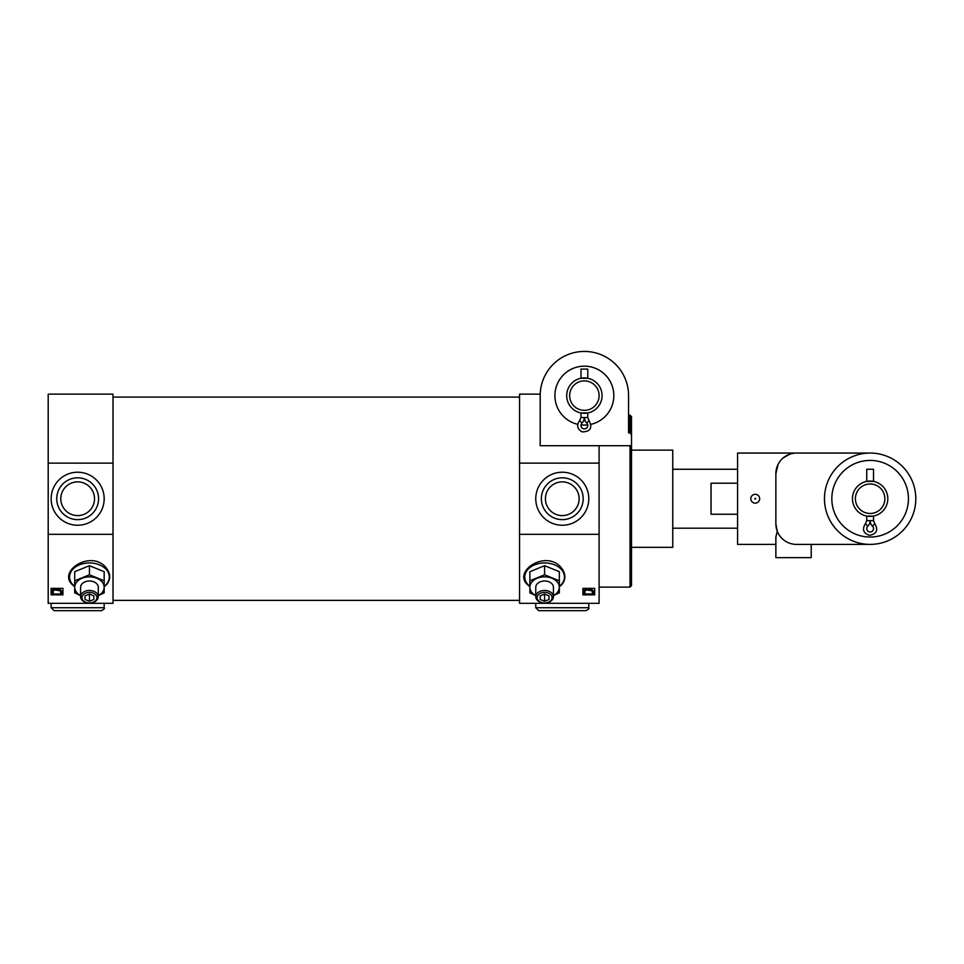 <?xml version="1.0" encoding="UTF-8"?>
<svg xmlns="http://www.w3.org/2000/svg" width="964" height="964" viewBox="0 0 964 964"><rect width="100%" height="100%" fill="white"/><g stroke="black" fill="none" stroke-linecap="round" stroke-linejoin="round"><path stroke-width="1.45" d="M589.052 420.581L587.763 417.533L587.763 412.966L580.991 412.966L580.991 417.533L579.689 420.581C576.339 425.281 577.171 429.052 582.172 431.896C590.39 431.727 592.679 427.956 589.052 420.593L586.702 423.027A3.386 3.386 0 0 1 586.787 427.859A3.386 3.386 0 0 1 581.955 427.859A3.386 3.386 0 0 1 582.039 423.027L579.689 420.581M602.054 395.614A17.677 17.677 0 0 1 575.532 410.929A17.677 17.677 0 0 1 575.532 380.31A17.677 17.677 0 0 1 602.054 395.614M580.991 378.274L587.763 378.274L587.763 369.104L580.991 369.104L580.991 378.274M519.56 463.13L599.102 463.13L599.102 534.321L519.56 534.321L519.56 394.143L540.214 394.143L540.189 395.614A44.187 44.187 0 0 1 584.377 351.426A44.187 44.187 0 0 1 628.564 395.614L628.564 415.147L630.034 415.147L630.034 432.848L631.504 434.836L631.504 416.701L630.034 415.147M628.564 395.614L628.564 432.848L630.034 432.848M540.214 394.143L531.345 394.143M631.504 426.546L631.504 416.701M631.504 442.018L631.504 429.498M631.504 498.725L631.504 537.767M540.189 395.614L540.189 445.693L630.034 445.693L630.034 587.112L631.504 585.63L631.504 434.836M599.102 445.693L599.102 463.13M599.102 534.321L599.102 603.307L519.56 603.307L519.56 534.321M631.504 445.693L630.034 445.693M89.447 602.97A7.483 5.29 0 0 1 82.964 595.029A7.483 5.29 0 0 1 95.93 595.029A7.483 5.29 0 0 1 89.447 602.97A8.833 6.254 0 0 1 80.602 596.716A8.833 6.254 0 0 1 89.447 590.474A8.833 6.254 0 0 1 98.28 596.716A8.833 6.254 0 0 1 89.447 602.97M85.025 599.475L85.025 595.873L89.447 594.065L93.857 595.873L93.857 599.475L89.447 601.283L85.025 599.475L85.025 595.873M71.975 584.317C58.31 571.242 89.568 550.275 105.16 566.567C110.571 572.857 111.161 578.774 106.932 584.304L104.172 586.775M113.017 534.321L113.017 603.307L48.2 603.307L48.2 534.321L113.017 534.321L113.017 463.13L48.2 463.13L48.2 394.143L113.017 394.143L113.017 463.13M51.14 594.848L51.14 588.341L62.925 588.341L62.925 594.848L51.14 594.848M544.6 602.97A7.483 5.29 0 0 1 538.117 595.029A7.483 5.29 0 0 1 551.083 595.029A7.483 5.29 0 0 1 544.6 602.97A8.833 6.254 0 0 1 535.767 596.716A8.833 6.254 0 0 1 544.6 590.474A8.833 6.254 0 0 1 553.444 596.716A8.833 6.254 0 0 1 544.6 602.97M540.189 599.475L540.189 595.873L544.6 594.065L549.022 595.873L549.022 599.475L544.6 601.283L540.189 599.475L540.189 595.873M529.875 586.775L527.115 584.317C513.463 571.242 544.732 550.275 560.325 566.567C565.735 572.857 566.326 578.774 562.096 584.304L559.337 586.775M582.907 594.848L582.907 588.341L594.68 588.341L594.68 594.848L582.907 594.848M51.14 588.341L51.14 593.981L62.925 593.981L62.925 588.341M582.907 588.341L582.907 593.981L594.68 593.981L594.68 588.341M48.2 534.321L48.2 463.13M631.504 450.116L672.751 450.116L672.751 547.335L631.504 547.335M51.622 591.559L51.779 590.233L56.358 588.498L62.19 591.607L61.359 592.968L60.563 592.619L61.214 591.559M62.19 591.607L59.153 588.715L57.201 588.51M583.377 591.559L583.533 590.233L588.112 588.498L593.945 591.607L593.113 592.968L592.318 592.619L592.968 591.559M593.945 591.607L590.908 588.715L588.956 588.51M53.249 592.065L52.442 593.065L51.779 590.872L57.201 589.149M51.622 591.571L51.779 590.233M53.249 592.715L53.092 590.715L55.177 589.968L61.033 590.968M52.622 591.655L53.092 590.715M60.563 591.98L60.563 592.619M59.153 588.715L59.153 589.353M585.003 592.065L584.196 593.065L583.533 590.872L588.956 589.149M583.377 591.571L583.533 590.233M585.003 592.715L584.847 590.715L586.931 589.968L592.788 590.968M584.377 591.655L584.847 590.715M592.318 591.98L592.318 592.619M590.908 588.715L590.908 589.353M588.787 498.725A26.51 26.51 0 0 1 549.022 521.693A26.51 26.51 0 0 1 549.022 475.77A26.51 26.51 0 0 1 588.787 498.725M104.172 498.725A26.51 26.51 0 0 1 64.407 521.693A26.51 26.51 0 0 1 64.407 475.77A26.51 26.51 0 0 1 104.172 498.725M583.196 498.725A20.919 20.919 0 0 1 551.818 516.837A20.919 20.919 0 0 1 551.818 480.614A20.919 20.919 0 0 1 583.196 498.725M579.135 498.725A16.858 16.858 0 0 1 553.854 513.33A16.858 16.858 0 0 1 553.854 484.133A16.858 16.858 0 0 1 579.135 498.725M98.581 498.725A20.919 20.919 0 0 1 67.203 516.837A20.919 20.919 0 0 1 67.203 480.614A20.919 20.919 0 0 1 98.581 498.725M94.52 498.725A16.858 16.858 0 0 1 69.227 513.33A16.858 16.858 0 0 1 69.227 484.133A16.858 16.858 0 0 1 94.52 498.725M529.875 580.81L529.875 571.7L544.6 565.687L559.337 571.7L559.337 580.81L544.6 574.797L529.875 580.81L529.875 592.848L535.767 595.656M544.6 574.797L544.6 565.687M553.444 595.656L559.337 592.848L559.337 580.81M535.767 595.595A14.725 10.411 0 0 1 529.875 587.257A14.725 10.411 0 0 1 537.237 578.243A14.725 10.411 0 0 1 551.962 578.243A14.725 10.411 0 0 1 559.337 587.257A14.725 10.411 0 0 1 553.444 595.595M535.767 596.716L535.767 587.257A8.833 6.254 0 0 1 544.6 581.015A8.833 6.254 0 0 1 553.444 587.257L553.444 596.716M549.022 595.873L549.022 599.475M544.6 594.065L544.6 601.283M74.71 580.81L74.71 571.7L89.447 565.687L104.172 571.7L104.172 580.81L89.447 574.797L74.71 580.81L74.71 592.848L80.602 595.656M89.447 574.797L89.447 565.687M98.28 595.656L104.172 592.848L104.172 580.81M80.602 595.595A14.725 10.411 0 0 1 74.71 587.257A14.725 10.411 0 0 1 82.085 578.243A14.725 10.411 0 0 1 96.81 578.243A14.725 10.411 0 0 1 104.172 587.257A14.725 10.411 0 0 1 98.28 595.595M80.602 596.716L80.602 587.257A8.833 6.254 0 0 1 89.447 581.015A8.833 6.254 0 0 1 98.28 587.257L98.28 596.716M93.857 595.873L93.857 599.475M89.447 594.065L89.447 601.283M599.102 395.614A14.725 14.725 0 0 1 577.014 408.375A14.725 14.725 0 0 1 577.014 382.865A14.725 14.725 0 0 1 599.102 395.614M577.701 424.317A29.462 29.462 0 0 1 555.252 391.143A29.462 29.462 0 0 1 586.618 366.248A29.462 29.462 0 0 1 591.053 424.317M587.703 424.883A29.462 29.462 0 0 1 581.039 424.883M587.763 417.533L584.377 417.533L584.967 420.485L583.786 420.485L584.377 417.533A7.628 7.628 0 0 0 586.702 423.027A7.628 7.628 0 0 1 584.377 417.533A7.628 7.628 0 0 1 582.039 423.027L581.473 422.437M737.568 483.205L711.046 483.205L711.046 514.246L737.568 514.246M775.863 536.912L777.285 531.309L775.863 536.912L775.863 557.65L775.863 544.395L737.568 544.395L737.568 453.068L870.143 453.068M870.143 544.395L796.481 544.395A20.618 20.618 0 0 1 775.863 523.765L777.285 531.309L775.863 523.765L775.863 473.686L778.093 464.371L775.863 473.686A20.618 20.618 0 0 1 796.481 453.068M783.166 457.948L789.54 454.273L783.166 457.948M811.218 544.395L811.218 557.65L775.863 557.65M915.8 498.725A45.657 45.657 0 0 1 847.308 538.274A45.657 45.657 0 0 1 847.308 459.177A45.657 45.657 0 0 1 915.8 498.725M759.656 498.725A4.422 4.422 0 0 1 755.246 503.148A4.422 4.422 0 0 1 750.823 498.725A4.422 4.422 0 0 1 755.246 494.303A4.422 4.422 0 0 1 759.656 498.725M887.808 498.725A17.677 17.677 0 0 1 861.298 514.041A17.677 17.677 0 0 1 861.298 483.422A17.677 17.677 0 0 1 887.808 498.725M866.744 520.644L866.744 516.077L873.529 516.077L873.529 520.644L870.106 520.644A7.628 7.628 0 0 0 872.468 526.139A3.386 3.386 0 0 1 872.553 530.971A3.386 3.386 0 0 1 867.721 530.971A3.386 3.386 0 0 1 867.805 526.139L865.419 523.693C861.9 529.32 863.262 533.2 869.54 535.345C876.698 533.911 878.457 530.031 874.818 523.705L872.468 526.139A7.628 7.628 0 0 1 870.143 520.644A7.628 7.628 0 0 1 867.781 526.139M866.744 481.373L873.529 481.373L873.529 469.263L866.744 469.263L866.744 481.373M884.868 498.725A14.725 14.725 0 0 1 862.768 511.486A14.725 14.725 0 0 1 862.768 485.964A14.725 14.725 0 0 1 884.868 498.725M908.437 498.725A38.295 38.295 0 0 1 850.983 531.899A38.295 38.295 0 0 1 850.983 465.564A38.295 38.295 0 0 1 908.437 498.725M873.035 525.537L872.468 526.139M870.106 520.644L866.72 520.644L865.419 523.693M535.767 603.307L535.767 607.73L538.707 610.67L585.847 610.67L538.707 610.67M51.14 603.307L51.14 607.73L54.092 610.67L101.232 610.67L54.092 610.67M755.728 498.725L755.005 498.304L755.005 499.147L755.728 498.725M584.377 417.533L580.991 417.533M56.358 588.498L56.358 589.125M588.112 588.498L588.112 589.125M529.875 586.389A19.846 14.038 0 0 1 530.803 566.892A19.846 14.038 0 0 1 558.397 566.892A19.846 14.038 0 0 1 559.337 586.389M74.71 586.389A19.846 14.038 0 0 1 75.65 566.892A19.846 14.038 0 0 1 103.244 566.892A19.846 14.038 0 0 1 104.172 586.389M588.787 603.307L588.787 607.73L535.767 607.73M104.172 603.307L104.172 607.73L51.14 607.73M599.102 587.112L630.034 587.112M113.017 600.367L519.56 600.367M113.017 397.084L519.56 397.084M71.963 584.317L74.71 586.775M672.751 528.188L737.568 528.188M672.751 469.263L737.568 469.263M874.818 523.693L873.529 520.644M588.787 607.73C589.607 608.392 588.618 609.381 585.847 610.67M104.172 607.73C104.919 608.453 103.943 609.429 101.232 610.67"/></g></svg>
